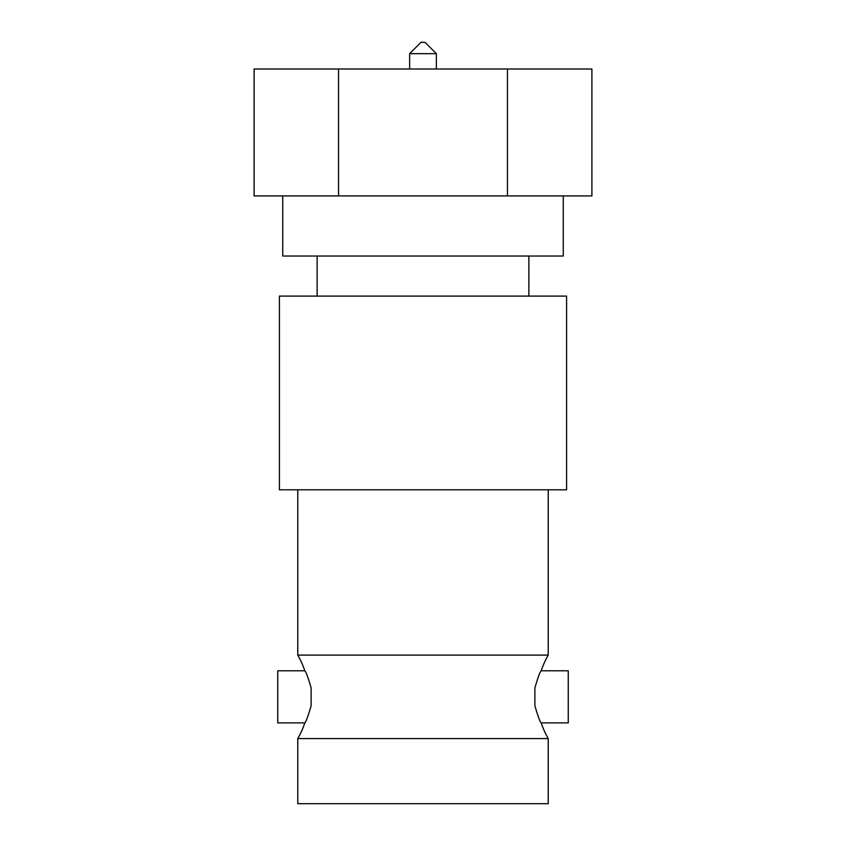 <?xml version="1.0" encoding="UTF-8"?>
<svg xmlns="http://www.w3.org/2000/svg" width="846" height="846" viewBox="0 0 846 846"><rect width="100%" height="100%" fill="white"/><g stroke="black" fill="none" stroke-linecap="round" stroke-linejoin="round"><path stroke-width="1.27" d="M409.644 53.658L421.001 42.3L424.999 42.3L436.356 53.658L409.644 53.658L409.644 69.012M436.356 53.658L436.356 69.012M338.548 195.912L254.107 195.912L254.107 69.012L591.893 69.012L591.893 195.912L338.548 195.912L338.548 69.012M507.452 69.012L507.452 195.912M282.744 195.912L282.744 256.031L563.256 256.031L563.256 195.912M528.866 296.1L528.866 256.031M317.134 296.1L317.134 256.031M566.598 296.1L279.402 296.1L279.402 489.792L566.598 489.792L566.598 296.1M297.771 489.792L297.771 655.09L548.229 655.09L548.229 489.792M548.229 655.09A83.49 83.49 0 0 0 541.207 670.793C540.129 671.449 538.024 677.17 534.873 687.946L534.873 705.733C538.014 716.499 540.129 722.22 541.207 722.886A83.49 83.49 0 0 0 548.229 738.579L297.771 738.579A83.49 83.49 0 0 0 304.793 722.886C305.871 722.22 307.986 716.499 311.127 705.733L311.127 687.946C307.976 677.17 305.871 671.449 304.793 670.793A83.49 83.49 0 0 0 297.771 655.09M541.207 670.793L568.269 670.793L568.269 722.886L541.207 722.886M304.793 670.793L277.731 670.793L277.731 722.886L304.793 722.886M297.771 738.579L297.771 803.7L548.229 803.7L548.229 738.579"/></g></svg>
